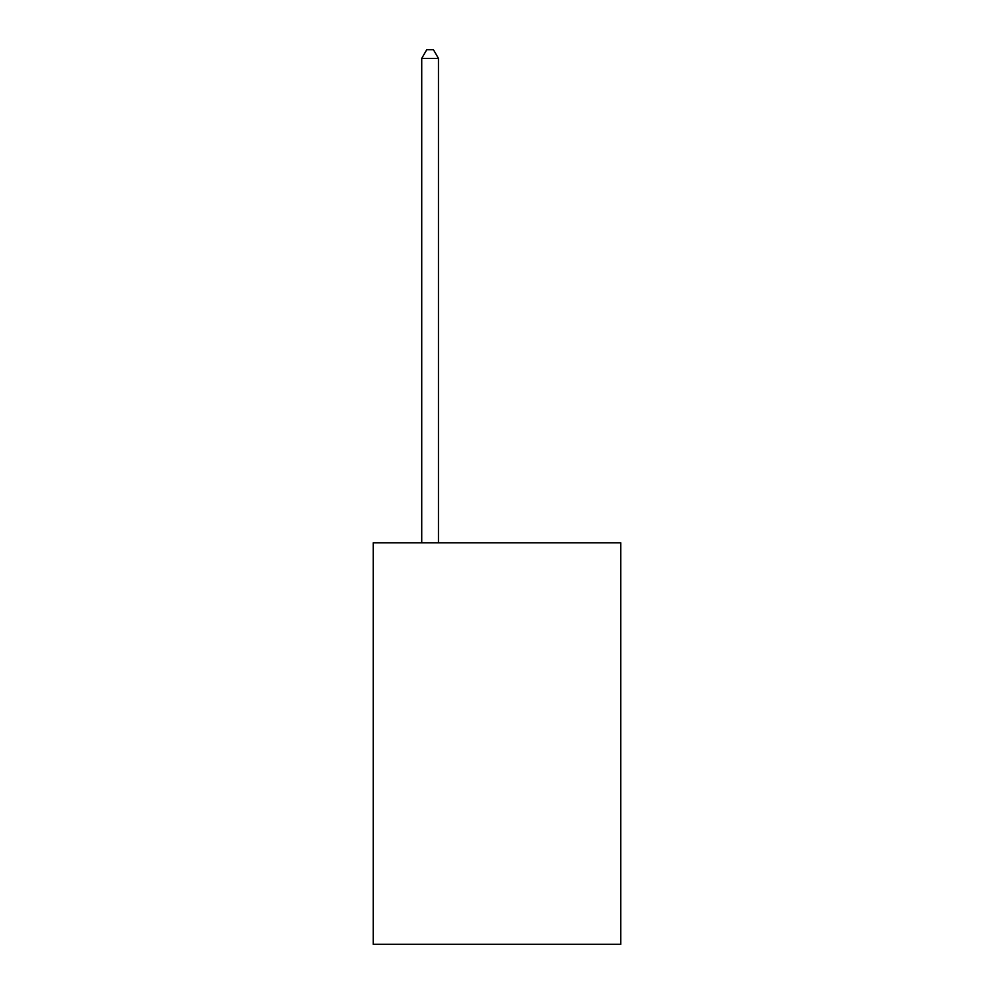 <?xml version="1.0" encoding="UTF-8"?>
<svg xmlns="http://www.w3.org/2000/svg" width="994" height="994" viewBox="0 0 994 994"><rect width="100%" height="100%" fill="white"/><g stroke="black" fill="none" stroke-linecap="round" stroke-linejoin="round"><path stroke-width="1.49" d="M620.79 542.836L620.79 944.3L373.21 944.3L373.21 542.836L620.79 542.836M438.453 542.836L438.453 58.397L421.729 58.397L421.729 542.836M421.729 58.397L426.749 49.7L433.434 49.7L438.453 58.397"/></g></svg>
